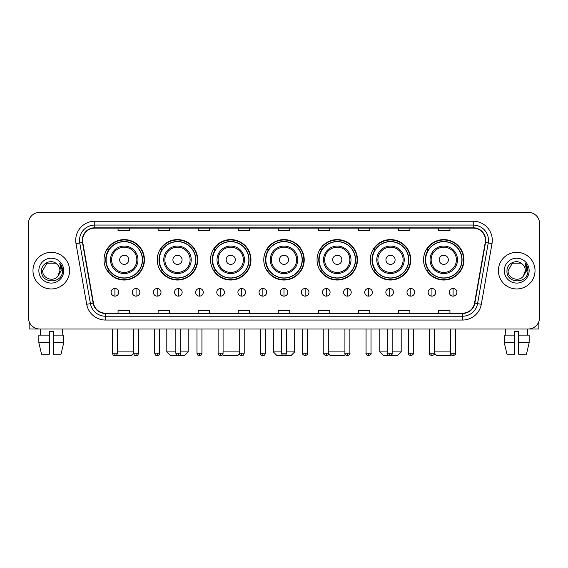 <?xml version="1.0" encoding="UTF-8"?>
<svg xmlns="http://www.w3.org/2000/svg" width="568" height="568" viewBox="0 0 568 568"><rect width="100%" height="100%" fill="white"/><g stroke="black" fill="none" stroke-linecap="round" stroke-linejoin="round"><path stroke-width="0.85" d="M423.55 259.81A20.221 20.221 0 0 0 443.771 280.031A20.221 20.221 0 0 0 463.985 259.81A20.221 20.221 0 0 0 443.771 239.597A20.221 20.221 0 0 0 423.55 259.81M370.293 259.81A20.221 20.221 0 0 0 390.514 280.031A20.221 20.221 0 0 0 410.735 259.81A20.221 20.221 0 0 0 390.514 239.597A20.221 20.221 0 0 0 370.293 259.81M317.036 259.81A20.221 20.221 0 0 0 337.257 280.031A20.221 20.221 0 0 0 357.478 259.81A20.221 20.221 0 0 0 337.257 239.597A20.221 20.221 0 0 0 317.036 259.81M263.779 259.81A20.221 20.221 0 0 0 284 280.031A20.221 20.221 0 0 0 304.221 259.81A20.221 20.221 0 0 0 284 239.597A20.221 20.221 0 0 0 263.779 259.81M210.522 259.81A20.221 20.221 0 0 0 230.743 280.031A20.221 20.221 0 0 0 250.964 259.81A20.221 20.221 0 0 0 230.743 239.597A20.221 20.221 0 0 0 210.522 259.81M157.265 259.81A20.221 20.221 0 0 0 177.486 280.031A20.221 20.221 0 0 0 197.707 259.81A20.221 20.221 0 0 0 177.486 239.597A20.221 20.221 0 0 0 157.265 259.81M104.015 259.81A20.221 20.221 0 0 0 124.229 280.031A20.221 20.221 0 0 0 144.449 259.81A20.221 20.221 0 0 0 124.229 239.597A20.221 20.221 0 0 0 104.015 259.81M108.864 270.112A18.503 18.503 0 0 1 108.864 249.515M162.114 270.112A18.503 18.503 0 0 1 162.114 249.515M215.371 270.112A18.503 18.503 0 0 1 215.371 249.515M268.629 270.112A18.503 18.503 0 0 1 268.629 249.515M321.886 270.112A18.503 18.503 0 0 1 321.886 249.515M375.143 270.112A18.503 18.503 0 0 1 375.143 249.515M428.4 270.112A18.503 18.503 0 0 1 428.4 249.515M28.4 223.721L28.4 317.569A11.445 11.445 0 0 0 39.845 329.014L528.155 329.014A11.445 11.445 0 0 0 539.6 317.569L539.6 223.721A11.445 11.445 0 0 0 528.155 212.283L39.845 212.283A11.445 11.445 0 0 0 28.4 223.721L28.4 317.569M32.98 270.645A18.311 18.311 0 0 0 51.29 288.963A18.311 18.311 0 0 0 69.601 270.645A18.311 18.311 0 0 0 51.29 252.334A18.311 18.311 0 0 0 32.98 270.645A18.311 18.311 0 0 0 51.29 288.963A18.311 18.311 0 0 0 69.601 270.645A18.311 18.311 0 0 0 51.29 252.334A18.311 18.311 0 0 0 32.98 270.645M498.399 270.645A18.311 18.311 0 0 0 516.71 288.963A18.311 18.311 0 0 0 535.02 270.645A18.311 18.311 0 0 0 516.71 252.334A18.311 18.311 0 0 0 498.399 270.645A18.311 18.311 0 0 0 516.71 288.963A18.311 18.311 0 0 0 535.02 270.645A18.311 18.311 0 0 0 516.71 252.334A18.311 18.311 0 0 0 498.399 270.645M82.573 240.321A12.205 12.205 0 0 1 94.778 228.109L473.222 228.109A12.205 12.205 0 0 1 485.242 242.437L474.55 303.099A12.205 12.205 0 0 1 462.522 313.181L105.478 313.181A12.205 12.205 0 0 1 93.45 303.099L82.758 242.437A12.205 12.205 0 0 1 82.573 240.321M82.268 240.321A12.51 12.51 0 0 0 82.459 242.493L93.152 303.149A12.51 12.51 0 0 0 105.478 313.486L462.522 313.486A12.51 12.51 0 0 0 474.848 303.149L485.541 242.493A12.51 12.51 0 0 0 473.222 227.804L94.778 227.804A12.51 12.51 0 0 0 82.268 240.321M75.998 243.629A19.078 19.078 0 0 1 94.778 221.243L473.222 221.243A19.078 19.078 0 0 1 492.002 243.629L481.309 304.292A19.078 19.078 0 0 1 462.522 320.054L105.478 320.054A19.078 19.078 0 0 1 86.691 304.292L75.998 243.629L79.754 242.969A15.258 15.258 0 0 1 94.778 225.063L473.222 225.063A15.258 15.258 0 0 1 488.246 242.969L477.553 303.624A15.258 15.258 0 0 1 462.522 316.234L105.478 316.234A15.258 15.258 0 0 1 90.447 303.624L79.754 242.969A15.258 15.258 0 0 1 79.52 240.321M528.155 212.283L39.845 212.283M39.845 329.014L528.155 329.014M539.6 317.569L539.6 223.721M474.848 303.149L477.553 303.624L488.246 242.969L492.002 243.629M278.277 228.109L278.277 230.693L289.723 230.693L289.723 228.109M238.219 228.109L238.219 230.693L249.664 230.693L249.664 228.109M198.161 228.109L198.161 230.693L209.606 230.693L209.606 228.109M158.11 228.109L158.11 230.693L169.555 230.693L169.555 228.109M118.052 228.109L118.052 230.693L129.497 230.693L129.497 228.109M318.336 228.109L318.336 230.693L329.781 230.693L329.781 228.109M358.394 228.109L358.394 230.693L369.839 230.693L369.839 228.109M398.445 228.109L398.445 230.693L409.89 230.693L409.89 228.109M438.503 228.109L438.503 230.693L449.948 230.693L449.948 228.109M289.723 313.181L289.723 310.604L278.277 310.604L278.277 313.181M249.664 313.181L249.664 310.604L238.219 310.604L238.219 313.181M209.606 313.181L209.606 310.604L198.161 310.604L198.161 313.181M169.555 313.181L169.555 310.604L158.11 310.604L158.11 313.181M129.497 313.181L129.497 310.604L118.052 310.604L118.052 313.181M329.781 313.181L329.781 310.604L318.336 310.604L318.336 313.181M369.839 313.181L369.839 310.604L358.394 310.604L358.394 313.181M409.89 313.181L409.89 310.604L398.445 310.604L398.445 313.181M449.948 313.181L449.948 310.604L438.503 310.604L438.503 313.181M56.935 264.134C51.645 258.589 41.457 263.154 41.556 270.645C40.584 283.957 62.168 284.305 62.515 271.291L62.537 270.645C62.501 267.819 61.564 265.334 59.711 263.197L61.195 270.645L57.893 276.19C53.321 282.374 42.217 278.419 42.671 270.645L46.981 263.183L55.6 263.183L56.935 264.134A8.619 8.619 0 0 1 59.91 270.645L57.893 276.19A8.619 8.619 0 0 0 59.91 270.645L57.872 276.211M38.851 270.645A12.439 12.439 0 0 0 51.29 283.084A12.439 12.439 0 0 0 63.73 270.645A12.439 12.439 0 0 0 51.29 258.213A12.439 12.439 0 0 0 38.851 270.645M59.796 263.289L62.53 270.971M29.16 321.68L29.16 329.014L73.414 329.014M38.844 335.12L38.844 342.752L41.556 354.198L38.844 342.752L38.844 335.12L49.38 335.12L49.38 331.307L53.2 331.307L53.2 335.12L63.737 335.12L63.737 342.752L61.024 354.198L63.737 342.752L53.2 342.752L53.2 335.12L53.2 354.198L61.024 354.198M62.352 329.014L62.189 335.12M49.38 335.12L49.38 354.198L41.556 354.198M38.844 342.752L49.38 342.752M40.229 329.014L40.392 335.12M133.579 329.014L133.579 353.239C134.012 355.007 134.836 355.838 136.057 355.717L136.057 353.239L133.579 353.239L131.094 355.717L117.363 355.717L116.66 355.014M117.406 351.904L133.579 351.904M128.808 259.81A4.579 4.579 0 0 0 124.229 255.238A4.579 4.579 0 0 0 119.656 259.81A4.579 4.579 0 0 0 124.229 264.39A4.579 4.579 0 0 0 128.808 259.81M137.967 259.81A13.731 13.731 0 0 0 124.229 246.079A13.731 13.731 0 0 0 110.497 259.81A13.731 13.731 0 0 0 124.229 273.549A13.731 13.731 0 0 0 137.967 259.81A13.731 13.731 0 0 1 124.229 273.549A13.731 13.731 0 0 1 110.497 259.81M142.355 259.81A18.119 18.119 0 0 0 124.229 241.691A18.119 18.119 0 0 0 106.109 259.81A18.119 18.119 0 0 0 124.229 277.937A18.119 18.119 0 0 0 142.355 259.81M144.066 259.81A19.837 19.837 0 0 1 107.274 270.112L109.113 270.112A18.29 18.29 0 0 0 136.334 273.527A18.29 18.29 0 0 0 136.334 246.1A18.29 18.29 0 0 0 109.113 249.515L107.274 249.515A19.837 19.837 0 0 1 144.066 259.81M180.809 351.904L188.171 351.904L184.351 355.717L170.62 355.717L166.807 351.904L175.846 351.904M182.065 259.81A4.579 4.579 0 0 0 177.486 255.238A4.579 4.579 0 0 0 172.906 259.81A4.579 4.579 0 0 0 177.486 264.39A4.579 4.579 0 0 0 182.065 259.81M191.224 259.81A13.731 13.731 0 0 0 177.486 246.079A13.731 13.731 0 0 0 163.754 259.81A13.731 13.731 0 0 0 177.486 273.549A13.731 13.731 0 0 0 191.224 259.81A13.731 13.731 0 0 1 177.486 273.549A13.731 13.731 0 0 1 163.754 259.81M195.605 259.81A18.119 18.119 0 0 0 177.486 241.691A18.119 18.119 0 0 0 159.367 259.81A18.119 18.119 0 0 0 177.486 277.937A18.119 18.119 0 0 0 195.605 259.81M197.323 259.81A19.837 19.837 0 0 1 160.531 270.112L162.37 270.112A18.29 18.29 0 0 0 189.591 273.527A18.29 18.29 0 0 0 189.591 246.1A18.29 18.29 0 0 0 162.37 249.515L160.531 249.515A19.837 19.837 0 0 1 197.323 259.81M239.362 353.971L237.609 355.717L223.877 355.717L222.706 354.546M223.075 351.904L239.249 351.904M235.322 259.81A4.579 4.579 0 0 0 230.743 255.238A4.579 4.579 0 0 0 226.163 259.81A4.579 4.579 0 0 0 230.743 264.39A4.579 4.579 0 0 0 235.322 259.81M244.474 259.81A13.731 13.731 0 0 0 230.743 246.079A13.731 13.731 0 0 0 217.011 259.81A13.731 13.731 0 0 0 230.743 273.549A13.731 13.731 0 0 0 244.474 259.81A13.731 13.731 0 0 1 230.743 273.549A13.731 13.731 0 0 1 217.011 259.81M248.862 259.81A18.119 18.119 0 0 0 230.743 241.691A18.119 18.119 0 0 0 212.624 259.81A18.119 18.119 0 0 0 230.743 277.937A18.119 18.119 0 0 0 248.862 259.81M250.58 259.81A19.837 19.837 0 0 1 213.788 270.112L215.627 270.112A18.29 18.29 0 0 0 242.848 273.527A18.29 18.29 0 0 0 242.848 246.1A18.29 18.29 0 0 0 215.627 249.515L213.788 249.515A19.837 19.837 0 0 1 250.58 259.81M286.478 351.904L294.678 351.904L290.866 355.717L277.134 355.717L273.322 351.904L281.522 351.904M288.579 259.81A4.579 4.579 0 0 0 284 255.238A4.579 4.579 0 0 0 279.421 259.81A4.579 4.579 0 0 0 284 264.39A4.579 4.579 0 0 0 288.579 259.81M297.731 259.81A13.731 13.731 0 0 0 284 246.079A13.731 13.731 0 0 0 270.269 259.81A13.731 13.731 0 0 0 284 273.549A13.731 13.731 0 0 0 297.731 259.81A13.731 13.731 0 0 1 284 273.549A13.731 13.731 0 0 1 270.269 259.81M302.119 259.81A18.119 18.119 0 0 0 284 241.691A18.119 18.119 0 0 0 265.881 259.81A18.119 18.119 0 0 0 284 277.937A18.119 18.119 0 0 0 302.119 259.81M303.837 259.81A19.837 19.837 0 0 1 267.045 270.112L268.884 270.112A18.29 18.29 0 0 0 296.106 273.527A18.29 18.29 0 0 0 296.106 246.1A18.29 18.29 0 0 0 268.884 249.515L267.045 249.515A19.837 19.837 0 0 1 303.837 259.81M345.294 354.546L344.123 355.717L330.391 355.717L328.638 353.971M328.751 351.904L344.925 351.904M341.837 259.81A4.579 4.579 0 0 0 337.257 255.238A4.579 4.579 0 0 0 332.678 259.81A4.579 4.579 0 0 0 337.257 264.39A4.579 4.579 0 0 0 341.837 259.81M350.988 259.81A13.731 13.731 0 0 0 337.257 246.079A13.731 13.731 0 0 0 323.526 259.81A13.731 13.731 0 0 0 337.257 273.549A13.731 13.731 0 0 0 350.988 259.81A13.731 13.731 0 0 1 337.257 273.549A13.731 13.731 0 0 1 323.526 259.81M355.376 259.81A18.119 18.119 0 0 0 337.257 241.691A18.119 18.119 0 0 0 319.138 259.81A18.119 18.119 0 0 0 337.257 277.937A18.119 18.119 0 0 0 355.376 259.81M357.094 259.81A19.837 19.837 0 0 1 320.302 270.112L322.141 270.112A18.29 18.29 0 0 0 349.356 273.527A18.29 18.29 0 0 0 349.356 246.1A18.29 18.29 0 0 0 322.141 249.515L320.302 249.515A19.837 19.837 0 0 1 357.094 259.81M392.154 351.904L401.193 351.904L397.38 355.717L383.649 355.717L379.829 351.904L387.191 351.904M395.094 259.81A4.579 4.579 0 0 0 390.514 255.238A4.579 4.579 0 0 0 385.935 259.81A4.579 4.579 0 0 0 390.514 264.39A4.579 4.579 0 0 0 395.094 259.81M404.246 259.81A13.731 13.731 0 0 0 390.514 246.079A13.731 13.731 0 0 0 376.776 259.81A13.731 13.731 0 0 0 390.514 273.549A13.731 13.731 0 0 0 404.246 259.81A13.731 13.731 0 0 1 390.514 273.549A13.731 13.731 0 0 1 376.776 259.81M408.633 259.81A18.119 18.119 0 0 0 390.514 241.691A18.119 18.119 0 0 0 372.395 259.81A18.119 18.119 0 0 0 390.514 277.937A18.119 18.119 0 0 0 408.633 259.81M410.352 259.81A19.837 19.837 0 0 1 373.559 270.112L375.398 270.112A18.29 18.29 0 0 0 402.613 273.527A18.29 18.29 0 0 0 402.613 246.1A18.29 18.29 0 0 0 375.398 249.515L373.559 249.515A19.837 19.837 0 0 1 410.352 259.81M451.34 355.014L450.637 355.717L436.906 355.717L434.421 353.239L429.465 353.239C428.961 354.034 429.784 354.858 431.943 355.717L431.943 353.239M434.421 351.904L450.594 351.904M448.344 259.81A4.579 4.579 0 0 0 443.771 255.238A4.579 4.579 0 0 0 439.192 259.81A4.579 4.579 0 0 0 443.771 264.39A4.579 4.579 0 0 0 448.344 259.81M457.503 259.81A13.731 13.731 0 0 0 443.771 246.079A13.731 13.731 0 0 0 430.033 259.81A13.731 13.731 0 0 0 443.771 273.549A13.731 13.731 0 0 0 457.503 259.81A13.731 13.731 0 0 1 443.771 273.549A13.731 13.731 0 0 1 430.033 259.81M461.89 259.81A18.119 18.119 0 0 0 443.771 241.691A18.119 18.119 0 0 0 425.645 259.81A18.119 18.119 0 0 0 443.771 277.937A18.119 18.119 0 0 0 461.89 259.81M463.609 259.81A19.837 19.837 0 0 1 426.816 270.112L428.655 270.112A18.29 18.29 0 0 0 455.87 273.527A18.29 18.29 0 0 0 455.87 246.1A18.29 18.29 0 0 0 428.655 249.515L426.816 249.515A19.837 19.837 0 0 1 463.609 259.81M114.921 288.501A3.813 3.813 0 0 0 111.108 292.314A3.813 3.813 0 0 0 114.921 296.134A3.813 3.813 0 0 0 118.74 292.314A3.813 3.813 0 0 0 114.921 288.501L114.921 296.134A3.813 3.813 0 0 0 118.74 292.314A3.813 3.813 0 0 0 114.921 288.501M136.057 288.501A3.813 3.813 0 0 0 132.245 292.314A3.813 3.813 0 0 0 136.057 296.134A3.813 3.813 0 0 0 139.87 292.314A3.813 3.813 0 0 0 136.057 288.501L136.057 296.134A3.813 3.813 0 0 0 139.87 292.314A3.813 3.813 0 0 0 136.057 288.501M157.194 288.501A3.813 3.813 0 0 0 153.374 292.314A3.813 3.813 0 0 0 157.194 296.134A3.813 3.813 0 0 0 161.007 292.314A3.813 3.813 0 0 0 157.194 288.501L157.194 296.134A3.813 3.813 0 0 0 161.007 292.314A3.813 3.813 0 0 0 157.194 288.501M178.324 288.501A3.813 3.813 0 0 0 174.511 292.314A3.813 3.813 0 0 0 178.324 296.134A3.813 3.813 0 0 0 182.143 292.314A3.813 3.813 0 0 0 178.324 288.501L178.324 296.134A3.813 3.813 0 0 0 182.143 292.314A3.813 3.813 0 0 0 178.324 288.501M199.46 288.501A3.813 3.813 0 0 0 195.648 292.314A3.813 3.813 0 0 0 199.46 296.134A3.813 3.813 0 0 0 203.273 292.314A3.813 3.813 0 0 0 199.46 288.501L199.46 296.134A3.813 3.813 0 0 0 203.273 292.314A3.813 3.813 0 0 0 199.46 288.501M220.597 288.501A3.813 3.813 0 0 0 216.784 292.314A3.813 3.813 0 0 0 220.597 296.134A3.813 3.813 0 0 0 224.41 292.314A3.813 3.813 0 0 0 220.597 288.501L220.597 296.134A3.813 3.813 0 0 0 224.41 292.314A3.813 3.813 0 0 0 220.597 288.501M241.734 288.501A3.813 3.813 0 0 0 237.914 292.314A3.813 3.813 0 0 0 241.734 296.134A3.813 3.813 0 0 0 245.546 292.314A3.813 3.813 0 0 0 241.734 288.501L241.734 296.134A3.813 3.813 0 0 0 245.546 292.314A3.813 3.813 0 0 0 241.734 288.501M262.863 288.501A3.813 3.813 0 0 0 259.051 292.314A3.813 3.813 0 0 0 262.863 296.134A3.813 3.813 0 0 0 266.683 292.314A3.813 3.813 0 0 0 262.863 288.501L262.863 296.134A3.813 3.813 0 0 0 266.683 292.314A3.813 3.813 0 0 0 262.863 288.501M284 288.501A3.813 3.813 0 0 0 280.187 292.314A3.813 3.813 0 0 0 284 296.134A3.813 3.813 0 0 0 287.813 292.314A3.813 3.813 0 0 0 284 288.501L284 296.134A3.813 3.813 0 0 0 287.813 292.314A3.813 3.813 0 0 0 284 288.501M305.137 288.501A3.813 3.813 0 0 0 301.317 292.314A3.813 3.813 0 0 0 305.137 296.134A3.813 3.813 0 0 0 308.949 292.314A3.813 3.813 0 0 0 305.137 288.501L305.137 296.134A3.813 3.813 0 0 0 308.949 292.314A3.813 3.813 0 0 0 305.137 288.501M326.266 288.501A3.813 3.813 0 0 0 322.454 292.314A3.813 3.813 0 0 0 326.266 296.134A3.813 3.813 0 0 0 330.086 292.314A3.813 3.813 0 0 0 326.266 288.501L326.266 296.134A3.813 3.813 0 0 0 330.086 292.314A3.813 3.813 0 0 0 326.266 288.501M347.403 288.501A3.813 3.813 0 0 0 343.59 292.314A3.813 3.813 0 0 0 347.403 296.134A3.813 3.813 0 0 0 351.216 292.314A3.813 3.813 0 0 0 347.403 288.501L347.403 296.134A3.813 3.813 0 0 0 351.216 292.314A3.813 3.813 0 0 0 347.403 288.501M368.54 288.501A3.813 3.813 0 0 0 364.727 292.314A3.813 3.813 0 0 0 368.54 296.134A3.813 3.813 0 0 0 372.352 292.314A3.813 3.813 0 0 0 368.54 288.501L368.54 296.134A3.813 3.813 0 0 0 372.352 292.314A3.813 3.813 0 0 0 368.54 288.501M389.676 288.501A3.813 3.813 0 0 0 385.857 292.314A3.813 3.813 0 0 0 389.676 296.134A3.813 3.813 0 0 0 393.489 292.314A3.813 3.813 0 0 0 389.676 288.501L389.676 296.134A3.813 3.813 0 0 0 393.489 292.314A3.813 3.813 0 0 0 389.676 288.501M410.806 288.501A3.813 3.813 0 0 0 406.993 292.314A3.813 3.813 0 0 0 410.806 296.134A3.813 3.813 0 0 0 414.626 292.314A3.813 3.813 0 0 0 410.806 288.501L410.806 296.134A3.813 3.813 0 0 0 414.626 292.314A3.813 3.813 0 0 0 410.806 288.501M431.943 288.501A3.813 3.813 0 0 0 428.13 292.314A3.813 3.813 0 0 0 431.943 296.134A3.813 3.813 0 0 0 435.755 292.314A3.813 3.813 0 0 0 431.943 288.501L431.943 296.134A3.813 3.813 0 0 0 435.755 292.314A3.813 3.813 0 0 0 431.943 288.501M453.079 288.501A3.813 3.813 0 0 0 449.26 292.314A3.813 3.813 0 0 0 453.079 296.134A3.813 3.813 0 0 0 456.892 292.314A3.813 3.813 0 0 0 453.079 288.501L453.079 296.134A3.813 3.813 0 0 0 456.892 292.314A3.813 3.813 0 0 0 453.079 288.501M538.84 321.68L538.84 329.014L494.586 329.014M504.263 335.12L504.263 342.752L506.975 354.198L504.263 342.752L504.263 335.12L514.8 335.12L514.8 331.307L518.62 331.307L518.62 335.12L529.156 335.12L529.156 342.752L526.444 354.198L529.156 342.752L518.62 342.752L518.62 335.12M527.771 329.014L527.608 335.12M514.8 335.12L514.8 354.198L506.975 354.198M504.263 342.752L514.8 342.752M526.444 354.198L518.62 354.198L518.62 342.752M505.648 329.014L505.811 335.12M522.361 264.134C517.065 258.589 506.883 263.154 506.975 270.645C506.01 283.957 527.587 284.305 527.935 271.291L527.956 270.645C527.92 267.819 526.983 265.334 525.13 263.197L526.621 270.645L523.32 276.19C518.74 282.374 507.643 278.419 508.09 270.645L512.4 263.183L521.019 263.183L522.361 264.134A8.619 8.619 0 0 1 525.329 270.645L523.32 276.19A8.619 8.619 0 0 0 525.329 270.645L523.298 276.211M504.27 270.645A12.439 12.439 0 0 0 516.71 283.084A12.439 12.439 0 0 0 529.149 270.645A12.439 12.439 0 0 0 516.71 258.213A12.439 12.439 0 0 0 504.27 270.645M525.215 263.289L527.949 270.971M473.222 221.243L473.222 227.804M79.754 242.969L82.459 242.493M105.478 320.054L105.478 313.486M462.522 313.486L462.522 320.054M86.691 304.292L93.152 303.149M485.541 242.493L488.246 242.969M94.778 221.243L94.778 227.804M477.553 303.624L481.309 304.292M136.845 259.81A12.617 12.617 0 0 0 124.229 247.194A12.617 12.617 0 0 0 111.612 259.81A12.617 12.617 0 0 0 124.229 272.427A12.617 12.617 0 0 0 136.845 259.81M190.102 259.81A12.617 12.617 0 0 0 177.486 247.194A12.617 12.617 0 0 0 164.869 259.81A12.617 12.617 0 0 0 177.486 272.427A12.617 12.617 0 0 0 190.102 259.81M243.36 259.81A12.617 12.617 0 0 0 230.743 247.194A12.617 12.617 0 0 0 218.126 259.81A12.617 12.617 0 0 0 230.743 272.427A12.617 12.617 0 0 0 243.36 259.81M296.617 259.81A12.617 12.617 0 0 0 284 247.194A12.617 12.617 0 0 0 271.383 259.81A12.617 12.617 0 0 0 284 272.427A12.617 12.617 0 0 0 296.617 259.81M349.874 259.81A12.617 12.617 0 0 0 337.257 247.194A12.617 12.617 0 0 0 324.64 259.81A12.617 12.617 0 0 0 337.257 272.427A12.617 12.617 0 0 0 349.874 259.81M403.131 259.81A12.617 12.617 0 0 0 390.514 247.194A12.617 12.617 0 0 0 377.897 259.81A12.617 12.617 0 0 0 390.514 272.427A12.617 12.617 0 0 0 403.131 259.81M456.388 259.81A12.617 12.617 0 0 0 443.771 247.194A12.617 12.617 0 0 0 431.155 259.81A12.617 12.617 0 0 0 443.771 272.427A12.617 12.617 0 0 0 456.388 259.81M114.921 353.239L112.443 353.239C112.876 355.007 113.699 355.838 114.921 355.717L114.921 353.239L117.406 353.239L117.406 329.014M138.535 329.014L138.535 353.239L136.057 353.239M157.194 353.239L154.709 353.239C155.142 355.007 155.973 355.838 157.194 355.717L157.194 353.239L159.672 353.239L159.672 329.014M178.324 353.239L175.846 353.239C176.279 355.007 177.109 355.838 178.324 355.717L178.324 353.239L180.809 353.239L180.809 329.014M199.46 353.239L196.982 353.239C197.416 355.007 198.239 355.838 199.46 355.717L199.46 353.239L201.938 353.239L201.938 329.014M220.597 353.239L218.119 353.239C218.552 355.007 219.376 355.838 220.597 355.717L220.597 353.239L223.075 353.239L223.075 329.014M241.734 353.239L239.249 353.239C239.682 355.007 240.512 355.838 241.734 355.717L241.734 353.239L244.212 353.239L244.212 329.014M262.863 353.239L260.385 353.239C260.819 355.007 261.642 355.838 262.863 355.717L262.863 353.239L265.348 353.239L265.348 329.014M284 353.239L281.522 353.239C281.955 355.007 282.779 355.838 284 355.717L284 353.239L286.478 353.239L286.478 329.014M305.137 353.239L302.652 353.239C302.155 354.034 302.978 354.858 305.137 355.717L305.137 353.239L307.615 353.239L307.615 329.014M326.266 353.239L323.788 353.239C323.284 354.034 324.115 354.858 326.266 355.717L326.266 353.239L328.751 353.239L328.751 329.014M347.403 353.239L344.925 353.239C344.421 354.034 345.245 354.858 347.403 355.717L347.403 353.239L349.881 353.239L349.881 329.014M368.54 353.239L366.062 353.239C365.558 354.034 366.381 354.858 368.54 355.717L368.54 353.239L371.018 353.239L371.018 329.014M389.676 353.239L387.191 353.239C386.687 354.034 387.518 354.858 389.676 355.717L389.676 353.239L392.154 353.239L392.154 329.014M410.806 353.239L408.328 353.239C407.824 354.034 408.655 354.858 410.806 355.717L410.806 353.239L413.291 353.239L413.291 329.014M453.079 353.239L450.594 353.239C450.097 354.034 450.921 354.858 453.079 355.717L453.079 353.239L455.557 353.239L455.557 329.014M188.171 329.014L188.171 351.904M166.807 329.014L166.807 351.904M294.678 329.014L294.678 351.904M273.322 329.014L273.322 351.904M401.193 329.014L401.193 351.904M379.829 329.014L379.829 351.904M112.443 353.239L112.443 329.014M117.406 353.239C116.972 355.007 116.142 355.838 114.921 355.717M138.535 353.239C138.102 355.007 137.278 355.838 136.057 355.717M154.709 353.239L154.709 329.014M159.672 353.239C159.239 355.007 158.415 355.838 157.194 355.717M175.846 353.239L175.846 329.014M180.809 353.239C180.375 355.007 179.545 355.838 178.324 355.717M196.982 353.239L196.982 329.014M201.938 353.239C201.505 355.007 200.681 355.838 199.46 355.717M218.119 353.239L218.119 329.014M223.075 353.239C222.642 355.007 221.818 355.838 220.597 355.717M239.249 353.239L239.249 329.014M244.212 353.239C243.779 355.007 242.948 355.838 241.734 355.717M260.385 353.239L260.385 329.014M265.348 353.239C264.915 355.007 264.084 355.838 262.863 355.717M281.522 353.239L281.522 329.014M286.478 353.239C286.045 355.007 285.221 355.838 284 355.717M302.652 353.239L302.652 329.014M307.615 353.239C308.119 354.034 307.288 354.858 305.137 355.717M323.788 353.239L323.788 329.014M328.751 353.239C329.255 354.034 328.425 354.858 326.266 355.717M344.925 353.239L344.925 329.014M349.881 353.239C350.385 354.034 349.561 354.858 347.403 355.717M366.062 353.239L366.062 329.014M371.018 353.239C371.522 354.034 370.698 354.858 368.54 355.717M387.191 353.239L387.191 329.014M392.154 353.239C392.658 354.034 391.828 354.858 389.676 355.717M408.328 353.239L408.328 329.014M413.291 353.239C413.788 354.034 412.964 354.858 410.806 355.717M431.943 355.717C434.101 354.858 434.925 354.034 434.421 353.239L434.421 329.014M429.465 353.239L429.465 329.014M450.594 353.239L450.594 329.014M455.557 353.239C456.061 354.034 455.231 354.858 453.079 355.717"/></g></svg>

